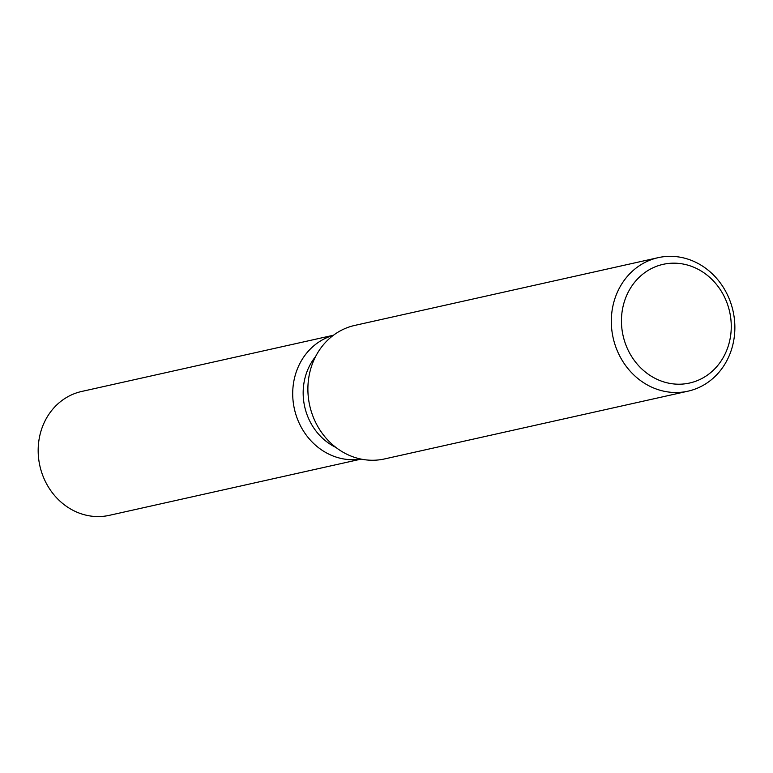 <?xml version="1.0" encoding="UTF-8"?>
<svg xmlns="http://www.w3.org/2000/svg" width="773" height="773" viewBox="0 0 773 773"><rect width="100%" height="100%" fill="white"/><g stroke="black" fill="none" stroke-linecap="round" stroke-linejoin="round"><path stroke-width="1.16" d="M335.897 447.422A57.115 51.289 -102.6 0 1 303.596 385.582A57.115 51.289 -102.6 0 1 315.606 356.537M360.923 459.065A63.463 56.989 -102.6 0 1 293.189 385.524A63.463 56.989 -102.6 0 1 333.298 335.356A63.463 56.989 -102.6 0 0 293.189 385.524A63.463 56.989 -102.6 0 0 360.923 459.065M687.999 391.177L384.577 458.93A68.401 61.425 -102.6 0 1 308.408 380.277A68.401 61.425 -102.6 0 1 354.759 325.414L658.181 257.66A68.401 61.425 -102.6 0 1 734.35 336.313A68.401 61.425 -102.6 0 1 687.999 391.177A68.401 61.425 -102.6 0 1 611.83 312.524A68.401 61.425 -102.6 0 1 658.181 257.66M730.804 334.255A60.806 54.603 -102.6 0 1 669.254 383.282A60.806 54.603 -102.6 0 1 621.907 313.113A60.806 54.603 -102.6 0 1 683.458 264.095A60.806 54.603 -102.6 0 1 730.804 334.255M361.126 459.104L109.312 515.34A63.463 56.989 -102.6 0 1 38.65 442.369A63.463 56.989 -102.6 0 1 81.648 391.467L333.463 335.231"/></g></svg>
